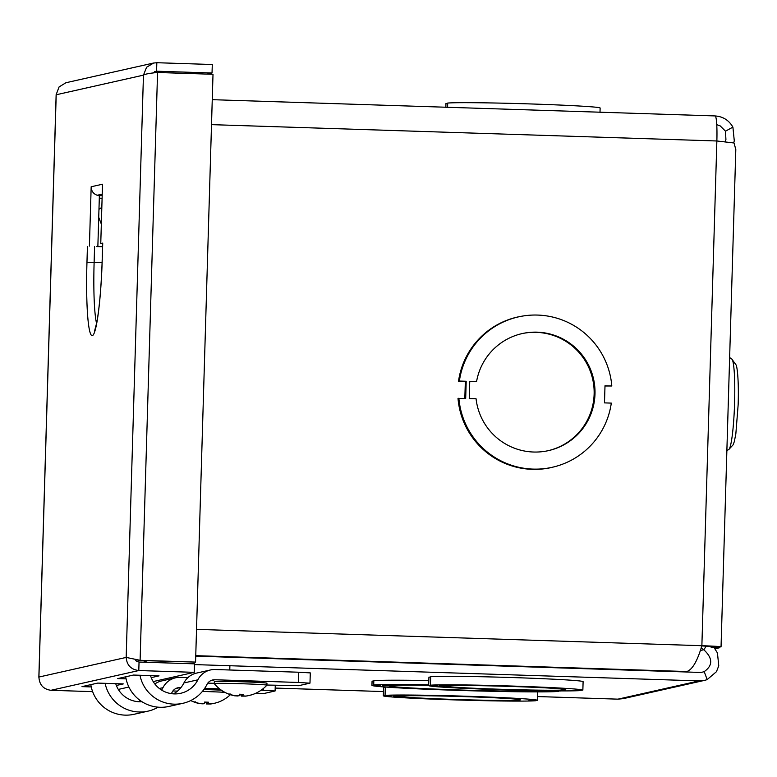 <?xml version="1.0" encoding="UTF-8"?>
<svg xmlns="http://www.w3.org/2000/svg" width="777" height="777" viewBox="0 0 777 777"><rect width="100%" height="100%" fill="white"/><g stroke="black" fill="none" stroke-linecap="round" stroke-linejoin="round"><path stroke-width="1.17" d="M711.188 646.386L711.159 647.455L719.677 647.727L719.706 646.862M715.034 648.776L719.677 647.727M725.126 141.754L725.922 139.52L725.485 131.177L732.905 127.127C728.894 120.202 722.931 116.472 715.005 115.938A25.641 2.593 91.9 0 1 715.073 115.928A25.641 2.593 91.9 0 1 716.86 140.977L734.08 142.987L735.77 149.505M732.905 127.127L734.284 140.831L733.711 142.91M716.734 124.66L720.182 125.884L725.485 131.177M677.971 671.716L686.771 671.532C692.317 669.774 697.348 661.159 701.874 645.706A21.358 0.554 -178.3 0 1 721.046 646.833A21.358 0.554 -178.3 0 1 720.939 646.882A21.358 0.554 -178.3 0 1 720.862 646.901L701.806 645.93M552.262 467.336L551.398 467.531A77.127 76.709 -102.7 0 1 458.012 398.397L465.685 398.426L466.2 381.264L459.382 381.051A77.127 76.709 -102.7 0 1 611.81 385.984L605.001 385.761L604.487 402.884L611.305 403.108A77.127 76.709 -102.7 0 1 458.877 398.203M611.81 385.984L604.992 385.984M464.831 398.397L465.336 381.458L458.517 381.245A77.127 76.709 -102.7 0 1 517.55 317.035L518.414 316.841M195.736 656.128L699.349 672.406A12.85 12.782 -102.7 0 0 704.205 671.61C713.004 665.471 712.868 658.187 703.797 649.747L706.312 646.105M714.073 647.552L717.443 652.971L718.764 665.821L716.443 671.707L707.167 679.584L704.205 671.61M700.252 650.543L703.797 649.747L701.213 647.727M194.473 664.588L699.096 680.895A21.358 21.241 77.3 0 0 707.167 679.584M430.429 685.207L430.681 676.709A77.127 2.01 1.7 0 1 513.879 677.602A77.127 2.01 1.7 0 1 583.109 681.643L582.857 690.131L574.3 690.306L581.118 690.53A77.127 2.01 1.7 0 1 497.931 689.636A77.127 2.01 1.7 0 1 428.681 685.596L435.499 685.819L437.247 685.421L430.429 685.207A77.127 2.01 1.7 0 1 513.626 686.101A77.127 2.01 1.7 0 1 582.857 690.131M428.681 685.596L428.933 677.107L430.672 677.155M383.314 695.803L390.132 696.027L391.87 695.629L385.062 695.405A77.127 2.01 1.7 0 1 468.259 696.299A77.127 2.01 1.7 0 1 537.49 700.339L530.672 700.116L528.933 700.504L535.741 700.728A77.127 2.01 1.7 0 1 452.564 699.834A77.127 2.01 1.7 0 1 383.314 695.803L383.566 687.305L385.295 687.363M553.185 690.86L558.644 691.384A94.27 2.457 1.7 0 1 457.051 690.345A94.27 2.457 1.7 0 1 371.94 685.372L372.066 681.128A94.27 2.457 1.7 0 1 372.066 681.128A94.27 2.457 1.7 0 1 372.076 681.099L373.805 681.157M372.076 681.099L371.95 685.343A94.27 2.457 1.7 0 1 371.95 685.343L380.507 685.178L373.698 684.955L373.824 680.71A94.27 2.457 1.7 0 1 428.836 680.555M560.363 690.899A94.27 2.457 1.7 0 1 560.392 690.967A94.27 2.457 1.7 0 1 560.392 690.986L557.206 690.889M373.698 684.955A94.27 2.457 1.7 0 1 428.71 684.809M542.463 690.724A77.127 2.01 1.7 0 1 460.975 690.025A77.127 2.01 1.7 0 1 389.083 685.897L382.265 685.683L384.003 685.285L390.821 685.508A77.127 2.01 1.7 0 1 428.69 685.304M704.418 680.399L623.3 698.64L617.948 699.154A25.641 2.593 91.9 0 1 617.88 699.154A25.641 2.593 91.9 0 1 617.812 699.145M143.191 660.635A25.641 25.505 77.3 0 0 147.601 662.325M440.792 685.537L447.61 685.761A59.984 1.564 1.7 0 1 513.141 686.528A59.984 1.564 1.7 0 1 565.734 689.646A59.984 1.564 1.7 0 1 506.992 689.461A59.984 1.564 1.7 0 1 445.862 686.149L439.044 685.936L440.792 685.537M395.425 695.745L402.233 695.969A59.984 1.564 1.7 0 1 467.764 696.736A59.984 1.564 1.7 0 1 520.357 699.854A59.984 1.564 1.7 0 1 461.625 699.669A59.984 1.564 1.7 0 1 400.495 696.357L393.677 696.134L395.425 695.745M385.305 687.033L385.062 695.405M537.742 691.889L537.49 700.339M548.076 450.709A59.984 59.664 77.3 0 0 592.686 379.186A59.984 59.664 77.3 0 0 521.746 333.663M476.563 381.604A59.984 59.664 -102.7 0 1 593.55 378.991A59.984 59.664 -102.7 0 1 548.504 450.611A59.984 59.664 -102.7 0 1 476.058 398.756L469.24 398.543L469.745 381.381L476.563 381.604L469.735 381.604M465.336 381.458L466.2 381.264M458.517 381.245L459.382 381.051M600.009 112.209L600.135 107.993A77.127 2.01 -178.3 0 0 530.914 103.953A77.127 2.01 -178.3 0 0 447.707 103.059L447.581 107.284M447.698 103.506L445.959 103.458L445.843 107.226M161.606 690.083A25.709 25.573 77.3 0 0 162.976 687.674A18.813 18.706 -102.7 0 1 180.254 677.369L187.917 677.612M217.56 690.005L217.579 689.286M263.617 688.305L263.558 690.306L275.097 690.976L263.694 693.56L255.031 693.589M263.558 690.306L261.101 690.229M219.619 688.878L204.662 688.403M180.895 687.635L179.953 687.596A8.566 8.528 77.3 0 0 172.076 692.297A35.956 35.752 -102.7 0 1 171.358 693.657M172.912 690.967L177.467 691.112M175.563 677.806L161.606 680.953A18.813 18.706 77.3 0 0 154.846 683.983M115.715 683.673A25.709 25.573 77.3 0 0 141.958 701.709M140.355 700.631A25.709 25.573 -102.7 0 1 138.568 701.718M90.822 684.634A35.956 35.752 77.3 0 0 134.052 714.286L148.018 711.149A35.956 35.752 -102.7 0 1 105.118 683.333M158.12 707.177A35.956 35.752 -102.7 0 1 148.018 711.149M258.022 682.429L259.596 682.07L257.041 681.992L258.615 681.633L233.051 680.807L258.586 681.633A9.596 0.971 91.9 0 1 258.586 681.633A9.596 0.971 91.9 0 1 258.556 681.633M150.534 675.601A25.709 25.573 77.3 0 0 197.863 679.826A18.813 18.706 -102.7 0 1 215.142 669.521L298.747 672.222L298.446 682.459L309.916 683.168L298.582 685.712L266.909 685.032M309.984 683.129L310.295 672.901L298.747 672.222M227.321 681.439L233.051 680.807M252.447 682.157L252.467 681.439M298.446 682.459L214.84 679.758A8.566 8.528 77.3 0 0 206.964 684.45A35.956 35.752 -102.7 0 1 139.957 675.262M207.789 683.119L214.277 683.323M210.45 669.968L196.494 673.105A18.813 18.706 77.3 0 0 183.906 682.964A25.709 25.573 -102.7 0 1 173.446 693.88M125.709 676.796A35.956 35.752 77.3 0 0 168.939 706.439L182.906 703.302M250.893 694.978L251.476 694.852A34.81 34.761 -129.4 0 1 245.833 696.066L242.424 695.862A34.81 5.643 -88.6 0 0 243.356 694.356L239.462 694.23A34.81 1.379 92.3 0 1 239.18 695.755L234.994 695.716A34.81 34.334 -100.3 0 1 229.497 694.143L229.098 694.23A34.81 34.78 68.2 0 0 234.654 695.794L238.063 696.007M230.079 693.861L229.098 694.23M239.365 694.803L241.113 694.861A34.81 1.399 -88.7 0 0 241.307 696.114L245.493 696.143A34.81 34.353 85.7 0 0 248.795 695.551M239.433 694.385L241.161 694.327M242.405 694.366L242.366 695.959L242.453 694.366M214.277 683.614A26.331 0.69 1.7 0 1 214.267 683.605A26.331 0.69 1.7 0 1 240.608 683.702A26.331 0.69 1.7 0 1 266.899 685.168A26.331 0.69 1.7 0 1 266.89 685.178L266.958 683.206A26.331 0.69 1.7 0 0 240.666 681.74A26.331 0.69 1.7 0 0 214.326 681.643L214.267 683.605A34.829 34.829 0 0 0 229.691 694.453M216.006 702.826L216.589 702.699A34.81 34.761 -129.4 0 1 210.946 703.913L207.537 703.709A34.81 5.643 -88.6 0 0 208.479 702.204L204.574 702.078A34.81 1.379 92.3 0 1 204.293 703.603L200.107 703.564A34.81 34.334 -100.3 0 1 194.609 701.99L194.211 702.078A34.81 34.78 68.2 0 0 199.767 703.641L203.185 703.855M195.192 701.709L194.211 702.078M204.545 702.233L206.226 702.709L206.274 702.175M204.477 702.69L206.226 702.738A34.81 1.399 -88.7 0 0 206.42 703.952L210.616 703.991A34.81 34.353 85.7 0 0 213.908 703.399M207.517 702.214L207.478 703.807L207.566 702.214M202.36 691.452A26.331 0.69 1.7 0 1 224.874 692.326M203.865 689.529A26.331 0.69 1.7 0 1 221.367 690.18M91.249 686.926L82.003 686.625L97.708 683.09L123.271 683.915L116.346 685.479M126.088 678.845L117.754 678.583L133.469 675.048L159.032 675.873L151.233 677.631M102.088 198.708L99.31 197.863M102.583 246.746L96.785 246.6M102.185 195.25L99.369 195.882L97.242 195.241A8.566 8.528 -102.7 0 1 91.171 186.762L89.413 246.086M102.729 243.133L100.757 243.531L102.671 243.589M99.369 195.882L97.863 246.358M91.171 186.762L102.515 184.217L100.757 243.531M136.412 659.692L139.238 660.499L195.561 662.101L140.103 660.304L126.175 657.42C126.806 665.17 131.012 669.551 138.792 670.541L194.25 672.338L153.186 681.575M92.638 691.647L50.971 690.297C43.386 689.257 39.365 684.838 38.918 677.049L38.908 677.466M135.043 659.459L136.296 661.062L139.044 662.053L194.503 663.84L194.25 672.338M139.044 662.053L138.792 670.541L50.971 690.297M128.904 687.033L118.298 689.422M207.168 74.097L212.034 72.999L212.286 64.51L156.828 62.714L153.603 63.044L146.591 67.24L143.454 75.146C145.037 74.068 149.738 73.184 157.556 72.494L213.005 74.281L195.561 662.101M139.238 660.499L140.103 660.304L157.556 72.494M56.216 94.483L59.091 86.917L65.88 82.77M152.816 73.019L156.575 71.212L212.034 72.999M154.448 71.688L156.575 71.212L156.828 62.714M98.961 209.334L101.826 207.333M729.632 357.595L731.691 358.887A45.435 4.594 91.9 0 1 734.547 404.361A45.435 4.594 91.9 0 1 728.758 449.553L726.874 450.573M196.532 629.37L701.874 645.706L716.86 140.977L211.519 124.641M686.771 671.532L195.755 655.662M275.184 688.072L383.44 691.569L275.184 688.082M537.606 696.551L617.948 699.154L699.096 680.895M220.241 689.374L204.351 688.859L220.25 689.374M179.953 687.596L175.796 688.539M162.976 687.674L159.334 688.49M214.84 679.758L210.684 680.691M197.863 679.826L183.906 682.964M241.307 696.114L241.346 694.337M204.477 702.651L206.226 702.709M206.42 703.952L206.459 702.175M96.591 323.485A66.851 6.76 91.9 0 1 94.124 262.296L102.108 262.5M87.432 246.523L86.966 262.286L94.124 262.296L94.59 246.542M97.242 195.241L102.224 194.124M102.69 243.104L102.224 258.867L102.739 243.084M86.966 262.286A75.136 7.595 -88.1 0 0 92.385 335.635A75.136 7.595 -88.1 0 0 102.263 258.838M126.175 657.42L38.918 677.049L56.206 94.765L143.454 75.146L126.175 657.42M731.691 358.887L736.169 365.093C736.14 363.889 739.131 373.64 738.15 404.749L735.838 433.916L734.294 441.657L733.119 444.823L728.758 449.553M721.046 646.833L735.809 149.505M617.88 699.154L537.606 696.561M715.073 115.928L212.257 99.679M275.272 685.295L275.097 690.976M251.903 682.138L251.923 681.419M229.769 669.997L229.895 665.734M239.452 694.279L243.308 694.405M241.113 694.9L239.365 694.842M251.466 694.9A34.829 34.829 0 0 0 266.89 685.178M217.016 689.986L217.036 689.267M204.565 702.126L208.421 702.243M190.715 700.553A34.829 34.829 0 0 0 194.804 702.291M216.579 702.748A34.829 34.829 0 0 0 230.38 694.687M102.224 258.867C101.301 286.344 99.485 307.575 96.775 322.562L94.726 330.419M153.603 63.024L65.87 82.751M56.138 94.619L38.85 677.253M101.331 224.097L98.728 217.307"/></g></svg>
